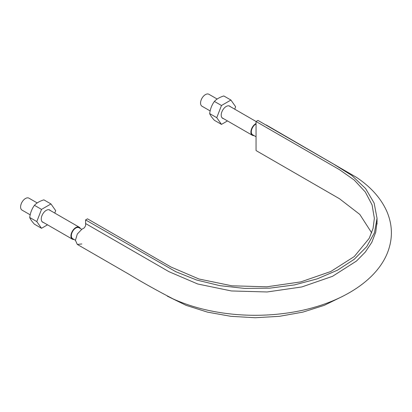 <?xml version="1.0" encoding="UTF-8"?>
<svg xmlns="http://www.w3.org/2000/svg" width="412" height="412" viewBox="0 0 412 412"><rect width="100%" height="100%" fill="white"/><g stroke="black" fill="none" stroke-linecap="round" stroke-linejoin="round"><path stroke-width="0.62" d="M81.828 243.961L77.302 244.424L75.437 240.314L77.302 234.052L81.792 229.309L84.342 227.836L85.598 225.658L85.598 219.915L87.488 218.823L170.887 266.976L198.986 279.006L231.925 285.81L266.858 286.798L300.791 281.896L330.79 271.508L354.279 256.547L369.234 238.291L373.071 228.413L374.369 218.314L372.072 204.893L365.295 191.982L354.269 180.085L339.457 169.656L256.053 121.504L257.943 120.412L333.761 164.187L351.884 175.517L365.614 188.578L374.137 203.075L377.037 218.319L374.436 232.759L366.721 246.644L354.227 259.297L337.541 270.169L317.24 278.862L294.384 284.934L269.772 288.163L244.517 288.405L219.823 285.65L196.524 279.99L175.811 271.709L85.598 219.915M371.676 232.847L359.82 214.441L339.457 198.718L256.053 150.565L256.053 121.504M342.913 296.207L324.234 305.344L302.856 312.126L279.434 316.323L255.167 317.74L230.797 316.313L207.421 312.111L186.044 305.318L167.293 296.146M267.094 125.696L265.173 124.589M256.053 123.986A6.319 3.646 120 0 0 255.77 124.136A6.319 3.646 120 0 0 251.644 129.708A6.319 3.646 120 0 0 252.613 134.77L256.053 136.753M81.756 229.33L78.975 227.723A6.319 3.646 120 0 0 75.813 228.037A6.319 3.646 120 0 0 71.688 233.604A6.319 3.646 120 0 0 72.656 238.666L75.437 240.273M210.146 110.921L201.983 106.208A6.896 3.981 -60 0 1 200.556 103.052A6.896 3.981 -60 0 1 203.569 96.109A6.896 3.981 -60 0 1 208.879 94.26L217.155 99.04M253.993 135.569A6.896 3.981 -60 0 1 252.324 135.27A6.896 3.981 -60 0 1 250.893 132.113A6.896 3.981 -60 0 1 256.053 123.512M30.189 214.817L22.027 210.105A6.896 3.981 -60 0 1 20.6 206.948A6.896 3.981 -60 0 1 23.613 200.005A6.896 3.981 -60 0 1 28.922 198.157L37.198 202.936M74.036 239.465A6.896 3.981 -60 0 1 72.368 239.166A6.896 3.981 -60 0 1 70.936 236.009A6.896 3.981 -60 0 1 73.949 229.067A6.896 3.981 -60 0 1 79.264 227.223A6.896 3.981 -60 0 1 80.355 228.521M227.481 120.927L221.476 124.393L216.753 117.678L221.476 105.503L230.921 100.049L235.643 106.77L234.711 109.175M216.753 117.678L209.667 113.583C210.275 115.262 211.85 117.502 214.389 120.304L221.476 124.393M221.476 105.503L214.389 101.414C211.861 104.906 210.285 108.964 209.667 113.583M230.365 106.667A7.045 4.069 120 0 0 226.198 106.471L226.198 106.471A7.045 4.069 120 0 0 221.213 115.097A7.045 4.069 120 0 0 223.469 118.61M230.921 100.049L223.834 95.96C219.735 97.217 216.583 99.035 214.389 101.414M47.524 224.823L41.519 228.289L36.797 221.574L41.519 209.399L50.964 203.95L55.687 210.666L54.755 213.071M50.408 210.563A7.045 4.069 120 0 0 46.242 210.367L46.242 210.367A7.045 4.069 120 0 0 41.257 218.993A7.045 4.069 120 0 0 43.512 222.506M41.519 209.399L34.433 205.31C31.904 208.802 30.328 212.86 29.71 217.479C30.318 219.163 31.894 221.404 34.433 224.2L41.519 228.289M36.797 221.574L29.71 217.479M50.964 203.95L43.878 199.856C39.779 201.118 36.627 202.936 34.433 205.31M377.037 218.319L377.037 221.955L375.713 232.275L371.784 242.374L365.336 252.036L356.493 261.038L332.479 276.339L301.805 286.953L267.115 291.969L231.4 290.954L197.729 283.997L169.002 271.699L85.598 223.546M77.307 244.429L128.863 274.196C143.005 282.75 157.868 291.042 173.447 299.066C189.01 306.008 206.242 310.751 225.153 313.305C245.815 316.045 266.44 315.963 287.035 313.053C334.446 306.482 375.095 283.853 387.445 252.844C392.868 239.063 392.703 225.333 386.94 211.65C381.079 198.388 370.867 186.924 356.313 177.258L266.229 124.96M377.026 223.01L377.037 224.056M256.058 121.499L228.923 105.832M252.324 135.27L222.027 117.781M79.264 227.223L48.966 209.729M72.368 239.166L42.07 221.677"/></g></svg>

